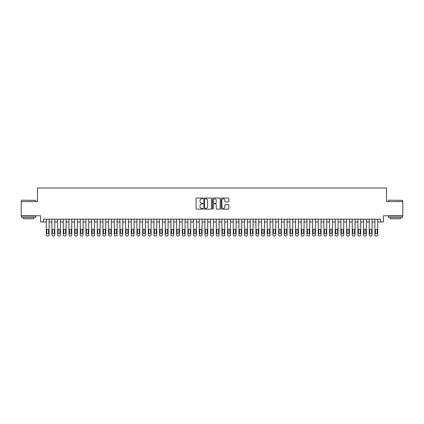 <?xml version="1.0" encoding="UTF-8"?>
<svg xmlns="http://www.w3.org/2000/svg" width="424" height="424" viewBox="0 0 424 424"><rect width="100%" height="100%" fill="white"/><g stroke="black" fill="none" stroke-linecap="round" stroke-linejoin="round"><path stroke-width="0.64" d="M202.937 198.416A0.387 0.387 0 0 0 202.545 198.024L196.635 198.024A0.557 0.557 0 0 0 196.079 198.58L196.079 208.592A0.557 0.557 0 0 0 196.635 209.149L202.545 209.149A0.387 0.387 0 0 0 202.937 208.756A0.387 0.387 0 0 0 202.545 208.369L201.782 208.369A1.781 1.781 0 0 1 200.001 206.589L200.001 205.757A1.781 1.781 0 0 1 201.782 203.976L202.545 203.976A0.387 0.387 0 0 0 202.937 203.584A0.387 0.387 0 0 0 202.545 203.197L201.782 203.197A1.781 1.781 0 0 1 200.001 201.416L200.001 200.584A1.781 1.781 0 0 1 201.782 198.803L202.545 198.803A0.387 0.387 0 0 0 202.937 198.416M228.255 201.946A0.557 0.557 0 0 0 228.812 201.389L228.812 198.58A0.557 0.557 0 0 0 228.255 198.024L221.688 198.024A0.557 0.557 0 0 0 221.137 198.58L221.137 208.592A0.557 0.557 0 0 0 221.688 209.149L228.255 209.149A0.557 0.557 0 0 0 228.812 208.592L228.812 205.2A0.557 0.557 0 0 0 228.255 204.644L225.446 204.644A0.557 0.557 0 0 0 224.89 205.2L224.89 206.88A1.489 1.489 0 0 1 223.4 208.369A1.489 1.489 0 0 1 221.911 206.88L221.911 200.292A1.489 1.489 0 0 1 223.4 198.803A1.489 1.489 0 0 1 224.89 200.292L224.89 201.389A0.557 0.557 0 0 0 225.446 201.946L228.255 201.946M43.439 222.001L43.439 219.166L380.561 219.166L380.561 222.001L383.397 222.001L383.397 215.768L402.8 215.768L402.8 201.601L386.513 201.601L386.513 188.007L37.487 188.007L37.487 201.601L21.2 201.601L21.2 215.768L40.603 215.768L40.603 222.001L46.274 222.001M211.512 198.58A0.557 0.557 0 0 0 210.956 198.024L204.394 198.024A0.557 0.557 0 0 0 203.838 198.58L203.838 208.592A0.557 0.557 0 0 0 204.394 209.149L210.956 209.149A0.557 0.557 0 0 0 211.512 208.592L211.512 198.58M213.044 198.024L219.606 198.024A0.557 0.557 0 0 1 220.162 198.58L220.162 208.592A0.557 0.557 0 0 1 219.606 209.149L216.797 209.149A0.557 0.557 0 0 1 216.24 208.592L216.24 204.532A0.557 0.557 0 0 0 215.684 203.976L213.823 203.976A0.557 0.557 0 0 0 213.267 204.532L213.267 208.756A0.387 0.387 0 0 1 212.875 209.149A0.387 0.387 0 0 1 212.488 208.756L212.488 198.58A0.557 0.557 0 0 1 213.044 198.024M49.105 219.166L49.105 234.864L49.105 222.001L51.94 222.001M54.77 219.166L54.77 234.864L54.77 222.001L57.606 222.001M60.436 219.166L60.436 234.864L60.436 222.001L63.271 222.001M66.102 219.166L66.102 234.864L66.102 222.001L68.937 222.001M71.767 219.166L71.767 234.864L71.767 222.001L74.603 222.001M77.433 219.166L77.433 234.864L77.433 222.001L80.269 222.001M83.099 219.166L83.099 234.864L83.099 222.001L85.934 222.001M88.764 219.166L88.764 234.864L88.764 222.001L91.6 222.001M94.43 219.166L94.43 234.864L94.43 222.001L97.266 222.001M100.096 219.166L100.096 234.864L100.096 222.001L102.931 222.001M105.762 219.166L105.762 234.864L105.762 222.001L108.597 222.001M111.427 219.166L111.427 234.864L111.427 222.001L114.263 222.001M117.098 219.166L117.098 234.864L117.098 222.001L119.928 222.001M122.764 219.166L122.764 234.864L122.764 222.001L125.594 222.001M128.43 219.166L128.43 234.864L128.43 222.001L131.26 222.001M134.095 219.166L134.095 234.864L134.095 222.001L136.926 222.001M139.761 219.166L139.761 234.864L139.761 222.001L142.591 222.001M145.427 219.166L145.427 234.864L145.427 222.001L148.257 222.001M151.092 219.166L151.092 234.864L151.092 222.001L153.923 222.001M156.758 219.166L156.758 234.864L156.758 222.001L159.588 222.001M162.424 219.166L162.424 234.864L162.424 222.001L165.254 222.001M168.089 219.166L168.089 234.864L168.089 222.001L170.92 222.001M173.755 219.166L173.755 234.864L173.755 222.001L176.585 222.001M179.421 219.166L179.421 234.864L179.421 222.001L182.256 222.001M185.087 219.166L185.087 234.864L185.087 222.001L187.922 222.001M190.752 219.166L190.752 234.864L190.752 222.001L193.588 222.001M196.418 219.166L196.418 234.864L196.418 222.001L199.254 222.001M202.084 219.166L202.084 234.864L202.084 222.001L204.919 222.001M207.749 219.166L207.749 234.864L207.749 222.001L210.585 222.001M213.415 219.166L213.415 234.864L213.415 222.001L216.251 222.001M219.081 219.166L219.081 234.864L219.081 222.001L221.916 222.001M224.747 219.166L224.747 234.864L224.747 222.001L227.582 222.001M230.412 219.166L230.412 234.864L230.412 222.001L233.248 222.001M236.078 219.166L236.078 234.864L236.078 222.001L238.913 222.001M241.744 219.166L241.744 234.864L241.744 222.001L244.579 222.001M247.415 219.166L247.415 234.864L247.415 222.001L250.245 222.001M253.08 219.166L253.08 234.864L253.08 222.001L255.911 222.001M258.746 219.166L258.746 234.864L258.746 222.001L261.576 222.001M264.412 219.166L264.412 234.864L264.412 222.001L267.242 222.001M270.077 219.166L270.077 234.864L270.077 222.001L272.908 222.001M275.743 219.166L275.743 234.864L275.743 222.001L278.573 222.001M281.409 219.166L281.409 234.864L281.409 222.001L284.239 222.001M287.075 219.166L287.075 234.864L287.075 222.001L289.905 222.001M292.74 219.166L292.74 234.864L292.74 222.001L295.57 222.001M298.406 219.166L298.406 234.864L298.406 222.001L301.236 222.001M304.072 219.166L304.072 234.864L304.072 222.001L306.902 222.001M309.737 219.166L309.737 234.864L309.737 222.001L312.573 222.001M315.403 219.166L315.403 234.864L315.403 222.001L318.239 222.001M321.069 219.166L321.069 234.864L321.069 222.001L323.904 222.001M326.734 219.166L326.734 234.864L326.734 222.001L329.57 222.001M332.4 219.166L332.4 234.864L332.4 222.001L335.236 222.001M338.066 219.166L338.066 234.864L338.066 222.001L340.901 222.001M343.731 219.166L343.731 234.864L343.731 222.001L346.567 222.001M349.397 219.166L349.397 234.864L349.397 222.001L352.233 222.001M355.063 219.166L355.063 234.864L355.063 222.001L357.898 222.001M360.729 219.166L360.729 234.864L360.729 222.001L363.564 222.001M366.394 219.166L366.394 234.864L366.394 222.001L369.23 222.001M372.06 219.166L372.06 234.864L372.06 222.001L374.896 222.001M377.726 219.166L377.726 234.864L377.726 222.001L380.561 222.001M205.004 198.803A0.387 0.387 0 0 0 204.617 199.19L204.617 207.977A0.387 0.387 0 0 0 205.004 208.369L205.815 208.369A1.781 1.781 0 0 0 207.59 206.589L207.59 200.584A1.781 1.781 0 0 0 205.815 198.803L205.004 198.803M216.24 200.319A1.489 1.489 0 0 0 214.751 198.829A1.489 1.489 0 0 0 213.267 200.319L213.267 202.64A0.557 0.557 0 0 0 213.823 203.197L215.684 203.197A0.557 0.557 0 0 0 216.24 202.64L216.24 200.319M46.783 232.824A0.906 0.906 90 0 0 47.689 233.73A0.906 0.906 90 0 0 48.596 232.824A0.906 0.906 -90 0 1 47.689 233.73A0.906 0.906 -90 0 1 46.783 232.824L46.783 230.105A0.906 0.906 -90 0 1 47.689 229.198A0.906 0.906 -90 0 1 48.596 230.105A0.906 0.906 90 0 0 47.689 229.198A0.906 0.906 90 0 0 46.783 230.105M46.274 219.166L46.274 234.864A1.134 1.134 90 0 0 47.403 235.993L47.97 235.993A1.134 1.134 90 0 0 49.105 234.864M48.596 230.105L48.596 232.824M21.656 200.186L35.648 200.356L21.656 200.186M28.567 217.47L21.481 217.47L21.481 216.049L35.648 216.049L35.648 217.47L28.567 217.47M33.666 217.47L33.666 218.773L23.468 218.773L23.468 217.47M388.522 200.186L402.519 200.356L388.522 200.186M395.433 217.47L388.352 217.47L388.352 216.049L402.519 216.049L402.519 217.47L395.433 217.47M400.532 217.47L400.532 218.773L390.334 218.773L390.334 217.47M52.449 232.824A0.906 0.906 90 0 0 53.355 233.73A0.906 0.906 90 0 0 54.261 232.824A0.906 0.906 -90 0 1 53.355 233.73A0.906 0.906 -90 0 1 52.449 232.824L52.449 230.105A0.906 0.906 -90 0 1 53.355 229.198A0.906 0.906 -90 0 1 54.261 230.105A0.906 0.906 90 0 0 53.355 229.198A0.906 0.906 90 0 0 52.449 230.105M58.115 232.824A0.906 0.906 90 0 0 59.021 233.73A0.906 0.906 90 0 0 59.927 232.824A0.906 0.906 -90 0 1 59.021 233.73A0.906 0.906 -90 0 1 58.115 232.824L58.115 230.105A0.906 0.906 -90 0 1 59.021 229.198A0.906 0.906 -90 0 1 59.927 230.105A0.906 0.906 90 0 0 59.021 229.198A0.906 0.906 90 0 0 58.115 230.105M63.78 232.824A0.906 0.906 90 0 0 64.686 233.73A0.906 0.906 90 0 0 65.593 232.824A0.906 0.906 -90 0 1 64.686 233.73A0.906 0.906 -90 0 1 63.78 232.824L63.78 230.105A0.906 0.906 -90 0 1 64.686 229.198A0.906 0.906 -90 0 1 65.593 230.105A0.906 0.906 90 0 0 64.686 229.198A0.906 0.906 90 0 0 63.78 230.105M69.446 232.824A0.906 0.906 90 0 0 70.352 233.73A0.906 0.906 90 0 0 71.258 232.824A0.906 0.906 -90 0 1 70.352 233.73A0.906 0.906 -90 0 1 69.446 232.824L69.446 230.105A0.906 0.906 -90 0 1 70.352 229.198A0.906 0.906 -90 0 1 71.258 230.105A0.906 0.906 90 0 0 70.352 229.198A0.906 0.906 90 0 0 69.446 230.105M51.94 219.166L51.94 234.864A1.134 1.134 90 0 0 53.069 235.993L53.636 235.993A1.134 1.134 90 0 0 54.77 234.864M54.261 230.105L54.261 232.824M57.606 219.166L57.606 234.864A1.134 1.134 90 0 0 58.735 235.993L59.302 235.993A1.134 1.134 90 0 0 60.436 234.864M59.927 230.105L59.927 232.824M63.271 219.166L63.271 234.864A1.134 1.134 90 0 0 64.4 235.993L64.967 235.993A1.134 1.134 90 0 0 66.102 234.864M65.593 230.105L65.593 232.824M68.937 219.166L68.937 234.864A1.134 1.134 90 0 0 70.066 235.993L70.633 235.993A1.134 1.134 90 0 0 71.767 234.864M71.258 230.105L71.258 232.824M75.112 232.824A0.906 0.906 90 0 0 76.018 233.73A0.906 0.906 90 0 0 76.924 232.824A0.906 0.906 -90 0 1 76.018 233.73A0.906 0.906 -90 0 1 75.112 232.824L75.112 230.105A0.906 0.906 -90 0 1 76.018 229.198A0.906 0.906 -90 0 1 76.924 230.105A0.906 0.906 90 0 0 76.018 229.198A0.906 0.906 90 0 0 75.112 230.105M74.603 219.166L74.603 234.864A1.134 1.134 90 0 0 75.737 235.993L76.299 235.993A1.134 1.134 90 0 0 77.433 234.864M76.924 230.105L76.924 232.824M80.777 232.824A0.906 0.906 90 0 0 81.684 233.73A0.906 0.906 90 0 0 82.59 232.824A0.906 0.906 -90 0 1 81.684 233.73A0.906 0.906 -90 0 1 80.777 232.824L80.777 230.105A0.906 0.906 -90 0 1 81.684 229.198A0.906 0.906 -90 0 1 82.59 230.105A0.906 0.906 90 0 0 81.684 229.198A0.906 0.906 90 0 0 80.777 230.105M80.269 219.166L80.269 234.864A1.134 1.134 90 0 0 81.403 235.993L81.965 235.993A1.134 1.134 90 0 0 83.099 234.864M82.59 230.105L82.59 232.824M86.443 232.824A0.906 0.906 90 0 0 87.349 233.73A0.906 0.906 90 0 0 88.256 232.824A0.906 0.906 -90 0 1 87.349 233.73A0.906 0.906 -90 0 1 86.443 232.824L86.443 230.105A0.906 0.906 -90 0 1 87.349 229.198A0.906 0.906 -90 0 1 88.256 230.105A0.906 0.906 90 0 0 87.349 229.198A0.906 0.906 90 0 0 86.443 230.105M85.934 219.166L85.934 234.864A1.134 1.134 90 0 0 87.068 235.993L87.636 235.993A1.134 1.134 90 0 0 88.764 234.864M88.256 230.105L88.256 232.824M92.109 232.824A0.906 0.906 90 0 0 93.015 233.73A0.906 0.906 90 0 0 93.921 232.824A0.906 0.906 -90 0 1 93.015 233.73A0.906 0.906 -90 0 1 92.109 232.824L92.109 230.105A0.906 0.906 -90 0 1 93.015 229.198A0.906 0.906 -90 0 1 93.921 230.105A0.906 0.906 90 0 0 93.015 229.198A0.906 0.906 90 0 0 92.109 230.105M91.6 219.166L91.6 234.864A1.134 1.134 90 0 0 92.734 235.993L93.301 235.993A1.134 1.134 90 0 0 94.43 234.864M93.921 230.105L93.921 232.824M97.774 232.824A0.906 0.906 90 0 0 98.681 233.73A0.906 0.906 90 0 0 99.587 232.824A0.906 0.906 -90 0 1 98.681 233.73A0.906 0.906 -90 0 1 97.774 232.824L97.774 230.105A0.906 0.906 -90 0 1 98.681 229.198A0.906 0.906 -90 0 1 99.587 230.105A0.906 0.906 90 0 0 98.681 229.198A0.906 0.906 90 0 0 97.774 230.105M103.44 232.824A0.906 0.906 90 0 0 104.346 233.73A0.906 0.906 90 0 0 105.253 232.824A0.906 0.906 -90 0 1 104.346 233.73A0.906 0.906 -90 0 1 103.44 232.824L103.44 230.105A0.906 0.906 -90 0 1 104.346 229.198A0.906 0.906 -90 0 1 105.253 230.105A0.906 0.906 90 0 0 104.346 229.198A0.906 0.906 90 0 0 103.44 230.105M109.106 232.824A0.906 0.906 90 0 0 110.012 233.73A0.906 0.906 90 0 0 110.918 232.824A0.906 0.906 -90 0 1 110.012 233.73A0.906 0.906 -90 0 1 109.106 232.824L109.106 230.105A0.906 0.906 -90 0 1 110.012 229.198A0.906 0.906 -90 0 1 110.918 230.105A0.906 0.906 90 0 0 110.012 229.198A0.906 0.906 90 0 0 109.106 230.105M114.772 232.824A0.906 0.906 90 0 0 115.678 233.73A0.906 0.906 90 0 0 116.584 232.824A0.906 0.906 -90 0 1 115.678 233.73A0.906 0.906 -90 0 1 114.772 232.824L114.772 230.105A0.906 0.906 -90 0 1 115.678 229.198A0.906 0.906 -90 0 1 116.584 230.105A0.906 0.906 90 0 0 115.678 229.198A0.906 0.906 90 0 0 114.772 230.105M120.437 232.824A0.906 0.906 90 0 0 121.344 233.73A0.906 0.906 90 0 0 122.25 232.824A0.906 0.906 -90 0 1 121.344 233.73A0.906 0.906 -90 0 1 120.437 232.824L120.437 230.105A0.906 0.906 -90 0 1 121.344 229.198A0.906 0.906 -90 0 1 122.25 230.105A0.906 0.906 90 0 0 121.344 229.198A0.906 0.906 90 0 0 120.437 230.105M126.103 232.824A0.906 0.906 90 0 0 127.009 233.73A0.906 0.906 90 0 0 127.916 232.824A0.906 0.906 -90 0 1 127.009 233.73A0.906 0.906 -90 0 1 126.103 232.824L126.103 230.105A0.906 0.906 -90 0 1 127.009 229.198A0.906 0.906 -90 0 1 127.916 230.105A0.906 0.906 90 0 0 127.009 229.198A0.906 0.906 90 0 0 126.103 230.105M131.769 232.824A0.906 0.906 90 0 0 132.675 233.73A0.906 0.906 90 0 0 133.581 232.824A0.906 0.906 -90 0 1 132.675 233.73A0.906 0.906 -90 0 1 131.769 232.824L131.769 230.105A0.906 0.906 -90 0 1 132.675 229.198A0.906 0.906 -90 0 1 133.581 230.105A0.906 0.906 90 0 0 132.675 229.198A0.906 0.906 90 0 0 131.769 230.105M137.434 232.824A0.906 0.906 90 0 0 138.341 233.73A0.906 0.906 90 0 0 139.247 232.824A0.906 0.906 -90 0 1 138.341 233.73A0.906 0.906 -90 0 1 137.434 232.824L137.434 230.105A0.906 0.906 -90 0 1 138.341 229.198A0.906 0.906 -90 0 1 139.247 230.105A0.906 0.906 90 0 0 138.341 229.198A0.906 0.906 90 0 0 137.434 230.105M143.1 232.824A0.906 0.906 90 0 0 144.006 233.73A0.906 0.906 90 0 0 144.918 232.824A0.906 0.906 -90 0 1 144.006 233.73A0.906 0.906 -90 0 1 143.1 232.824L143.1 230.105A0.906 0.906 -90 0 1 144.006 229.198A0.906 0.906 -90 0 1 144.918 230.105A0.906 0.906 90 0 0 144.006 229.198A0.906 0.906 90 0 0 143.1 230.105M148.766 232.824A0.906 0.906 90 0 0 149.677 233.73A0.906 0.906 90 0 0 150.584 232.824A0.906 0.906 -90 0 1 149.677 233.73A0.906 0.906 -90 0 1 148.766 232.824L148.766 230.105A0.906 0.906 -90 0 1 149.677 229.198A0.906 0.906 -90 0 1 150.584 230.105A0.906 0.906 90 0 0 149.677 229.198A0.906 0.906 90 0 0 148.766 230.105M154.437 232.824A0.906 0.906 90 0 0 155.343 233.73A0.906 0.906 90 0 0 156.249 232.824A0.906 0.906 -90 0 1 155.343 233.73A0.906 0.906 -90 0 1 154.437 232.824L154.437 230.105A0.906 0.906 -90 0 1 155.343 229.198A0.906 0.906 -90 0 1 156.249 230.105A0.906 0.906 90 0 0 155.343 229.198A0.906 0.906 90 0 0 154.437 230.105M160.102 232.824A0.906 0.906 90 0 0 161.009 233.73A0.906 0.906 90 0 0 161.915 232.824A0.906 0.906 -90 0 1 161.009 233.73A0.906 0.906 -90 0 1 160.102 232.824L160.102 230.105A0.906 0.906 -90 0 1 161.009 229.198A0.906 0.906 -90 0 1 161.915 230.105A0.906 0.906 90 0 0 161.009 229.198A0.906 0.906 90 0 0 160.102 230.105M97.266 219.166L97.266 234.864A1.134 1.134 90 0 0 98.4 235.993L98.967 235.993A1.134 1.134 90 0 0 100.096 234.864M99.587 230.105L99.587 232.824M102.931 219.166L102.931 234.864A1.134 1.134 90 0 0 104.066 235.993L104.633 235.993A1.134 1.134 90 0 0 105.762 234.864M105.253 230.105L105.253 232.824M108.597 219.166L108.597 234.864A1.134 1.134 90 0 0 109.731 235.993L110.298 235.993A1.134 1.134 90 0 0 111.427 234.864M110.918 230.105L110.918 232.824M114.263 219.166L114.263 234.864A1.134 1.134 90 0 0 115.397 235.993L115.964 235.993A1.134 1.134 90 0 0 117.098 234.864M116.584 230.105L116.584 232.824M119.928 219.166L119.928 234.864A1.134 1.134 90 0 0 121.063 235.993L121.63 235.993A1.134 1.134 90 0 0 122.764 234.864M122.25 230.105L122.25 232.824M125.594 219.166L125.594 234.864A1.134 1.134 90 0 0 126.728 235.993L127.295 235.993A1.134 1.134 90 0 0 128.43 234.864M127.916 230.105L127.916 232.824M131.26 219.166L131.26 234.864A1.134 1.134 90 0 0 132.394 235.993L132.961 235.993A1.134 1.134 90 0 0 134.095 234.864M133.581 230.105L133.581 232.824M136.926 219.166L136.926 234.864A1.134 1.134 90 0 0 138.06 235.993L138.627 235.993A1.134 1.134 90 0 0 139.761 234.864M139.247 230.105L139.247 232.824M142.591 219.166L142.591 234.864A1.134 1.134 90 0 0 143.725 235.993L144.293 235.993A1.134 1.134 90 0 0 145.427 234.864M144.918 230.105L144.918 232.824M148.257 219.166L148.257 234.864A1.134 1.134 90 0 0 149.391 235.993L149.958 235.993A1.134 1.134 90 0 0 151.092 234.864M150.584 230.105L150.584 232.824M153.923 219.166L153.923 234.864A1.134 1.134 90 0 0 155.057 235.993L155.624 235.993A1.134 1.134 90 0 0 156.758 234.864M156.249 230.105L156.249 232.824M159.588 219.166L159.588 234.864A1.134 1.134 90 0 0 160.722 235.993L161.29 235.993A1.134 1.134 90 0 0 162.424 234.864M161.915 230.105L161.915 232.824M165.768 232.824A0.906 0.906 90 0 0 166.674 233.73A0.906 0.906 90 0 0 167.581 232.824A0.906 0.906 -90 0 1 166.674 233.73A0.906 0.906 -90 0 1 165.768 232.824L165.768 230.105A0.906 0.906 -90 0 1 166.674 229.198A0.906 0.906 -90 0 1 167.581 230.105A0.906 0.906 90 0 0 166.674 229.198A0.906 0.906 90 0 0 165.768 230.105M171.434 232.824A0.906 0.906 90 0 0 172.34 233.73A0.906 0.906 90 0 0 173.246 232.824A0.906 0.906 -90 0 1 172.34 233.73A0.906 0.906 -90 0 1 171.434 232.824L171.434 230.105A0.906 0.906 -90 0 1 172.34 229.198A0.906 0.906 -90 0 1 173.246 230.105A0.906 0.906 90 0 0 172.34 229.198A0.906 0.906 90 0 0 171.434 230.105M177.1 232.824A0.906 0.906 90 0 0 178.006 233.73A0.906 0.906 90 0 0 178.912 232.824A0.906 0.906 -90 0 1 178.006 233.73A0.906 0.906 -90 0 1 177.1 232.824L177.1 230.105A0.906 0.906 -90 0 1 178.006 229.198A0.906 0.906 -90 0 1 178.912 230.105A0.906 0.906 90 0 0 178.006 229.198A0.906 0.906 90 0 0 177.1 230.105M182.765 232.824A0.906 0.906 90 0 0 183.672 233.73A0.906 0.906 90 0 0 184.578 232.824A0.906 0.906 -90 0 1 183.672 233.73A0.906 0.906 -90 0 1 182.765 232.824L182.765 230.105A0.906 0.906 -90 0 1 183.672 229.198A0.906 0.906 -90 0 1 184.578 230.105A0.906 0.906 90 0 0 183.672 229.198A0.906 0.906 90 0 0 182.765 230.105M165.254 219.166L165.254 234.864A1.134 1.134 90 0 0 166.388 235.993L166.955 235.993A1.134 1.134 90 0 0 168.089 234.864M167.581 230.105L167.581 232.824M170.92 219.166L170.92 234.864A1.134 1.134 90 0 0 172.054 235.993L172.621 235.993A1.134 1.134 90 0 0 173.755 234.864M173.246 230.105L173.246 232.824M176.585 219.166L176.585 234.864A1.134 1.134 90 0 0 177.72 235.993L178.287 235.993A1.134 1.134 90 0 0 179.421 234.864M178.912 230.105L178.912 232.824M182.256 219.166L182.256 234.864A1.134 1.134 90 0 0 183.385 235.993L183.952 235.993A1.134 1.134 90 0 0 185.087 234.864M184.578 230.105L184.578 232.824M188.431 232.824A0.906 0.906 90 0 0 189.337 233.73A0.906 0.906 90 0 0 190.244 232.824A0.906 0.906 -90 0 1 189.337 233.73A0.906 0.906 -90 0 1 188.431 232.824L188.431 230.105A0.906 0.906 -90 0 1 189.337 229.198A0.906 0.906 -90 0 1 190.244 230.105A0.906 0.906 90 0 0 189.337 229.198A0.906 0.906 90 0 0 188.431 230.105M187.922 219.166L187.922 234.864A1.134 1.134 90 0 0 189.051 235.993L189.618 235.993A1.134 1.134 90 0 0 190.752 234.864M190.244 230.105L190.244 232.824M194.097 232.824A0.906 0.906 90 0 0 195.003 233.73A0.906 0.906 90 0 0 195.909 232.824A0.906 0.906 -90 0 1 195.003 233.73A0.906 0.906 -90 0 1 194.097 232.824L194.097 230.105A0.906 0.906 -90 0 1 195.003 229.198A0.906 0.906 -90 0 1 195.909 230.105A0.906 0.906 90 0 0 195.003 229.198A0.906 0.906 90 0 0 194.097 230.105M193.588 219.166L193.588 234.864A1.134 1.134 90 0 0 194.717 235.993L195.284 235.993A1.134 1.134 90 0 0 196.418 234.864M195.909 230.105L195.909 232.824M199.762 232.824A0.906 0.906 90 0 0 200.669 233.73A0.906 0.906 90 0 0 201.575 232.824A0.906 0.906 -90 0 1 200.669 233.73A0.906 0.906 -90 0 1 199.762 232.824L199.762 230.105A0.906 0.906 -90 0 1 200.669 229.198A0.906 0.906 -90 0 1 201.575 230.105A0.906 0.906 90 0 0 200.669 229.198A0.906 0.906 90 0 0 199.762 230.105M199.254 219.166L199.254 234.864A1.134 1.134 90 0 0 200.382 235.993L200.95 235.993A1.134 1.134 90 0 0 202.084 234.864M201.575 230.105L201.575 232.824M205.428 232.824A0.906 0.906 90 0 0 206.334 233.73A0.906 0.906 90 0 0 207.241 232.824A0.906 0.906 -90 0 1 206.334 233.73A0.906 0.906 -90 0 1 205.428 232.824L205.428 230.105A0.906 0.906 -90 0 1 206.334 229.198A0.906 0.906 -90 0 1 207.241 230.105A0.906 0.906 90 0 0 206.334 229.198A0.906 0.906 90 0 0 205.428 230.105M204.919 219.166L204.919 234.864A1.134 1.134 90 0 0 206.053 235.993L206.615 235.993A1.134 1.134 90 0 0 207.749 234.864M207.241 230.105L207.241 232.824M211.094 232.824A0.906 0.906 90 0 0 212 233.73A0.906 0.906 90 0 0 212.906 232.824A0.906 0.906 -90 0 1 212 233.73A0.906 0.906 -90 0 1 211.094 232.824L211.094 230.105A0.906 0.906 -90 0 1 212 229.198A0.906 0.906 -90 0 1 212.906 230.105A0.906 0.906 90 0 0 212 229.198A0.906 0.906 90 0 0 211.094 230.105M210.585 219.166L210.585 234.864A1.134 1.134 90 0 0 211.719 235.993L212.281 235.993A1.134 1.134 90 0 0 213.415 234.864M212.906 230.105L212.906 232.824M216.759 232.824A0.906 0.906 90 0 0 217.666 233.73A0.906 0.906 90 0 0 218.572 232.824A0.906 0.906 -90 0 1 217.666 233.73A0.906 0.906 -90 0 1 216.759 232.824L216.759 230.105A0.906 0.906 -90 0 1 217.666 229.198A0.906 0.906 -90 0 1 218.572 230.105A0.906 0.906 90 0 0 217.666 229.198A0.906 0.906 90 0 0 216.759 230.105M216.251 219.166L216.251 234.864A1.134 1.134 90 0 0 217.385 235.993L217.947 235.993A1.134 1.134 90 0 0 219.081 234.864M218.572 230.105L218.572 232.824M222.425 232.824A0.906 0.906 90 0 0 223.331 233.73A0.906 0.906 90 0 0 224.238 232.824A0.906 0.906 -90 0 1 223.331 233.73A0.906 0.906 -90 0 1 222.425 232.824L222.425 230.105A0.906 0.906 -90 0 1 223.331 229.198A0.906 0.906 -90 0 1 224.238 230.105A0.906 0.906 90 0 0 223.331 229.198A0.906 0.906 90 0 0 222.425 230.105M221.916 219.166L221.916 234.864A1.134 1.134 90 0 0 223.051 235.993L223.618 235.993A1.134 1.134 90 0 0 224.747 234.864M224.238 230.105L224.238 232.824M228.091 232.824A0.906 0.906 90 0 0 228.997 233.73A0.906 0.906 90 0 0 229.903 232.824A0.906 0.906 -90 0 1 228.997 233.73A0.906 0.906 -90 0 1 228.091 232.824L228.091 230.105A0.906 0.906 -90 0 1 228.997 229.198A0.906 0.906 -90 0 1 229.903 230.105A0.906 0.906 90 0 0 228.997 229.198A0.906 0.906 90 0 0 228.091 230.105M227.582 219.166L227.582 234.864A1.134 1.134 90 0 0 228.716 235.993L229.283 235.993A1.134 1.134 90 0 0 230.412 234.864M229.903 230.105L229.903 232.824M233.757 232.824A0.906 0.906 90 0 0 234.663 233.73A0.906 0.906 90 0 0 235.569 232.824A0.906 0.906 -90 0 1 234.663 233.73A0.906 0.906 -90 0 1 233.757 232.824L233.757 230.105A0.906 0.906 -90 0 1 234.663 229.198A0.906 0.906 -90 0 1 235.569 230.105A0.906 0.906 90 0 0 234.663 229.198A0.906 0.906 90 0 0 233.757 230.105M233.248 219.166L233.248 234.864A1.134 1.134 90 0 0 234.382 235.993L234.949 235.993A1.134 1.134 90 0 0 236.078 234.864M235.569 230.105L235.569 232.824M239.422 232.824A0.906 0.906 90 0 0 240.329 233.73A0.906 0.906 90 0 0 241.235 232.824A0.906 0.906 -90 0 1 240.329 233.73A0.906 0.906 -90 0 1 239.422 232.824L239.422 230.105A0.906 0.906 -90 0 1 240.329 229.198A0.906 0.906 -90 0 1 241.235 230.105A0.906 0.906 90 0 0 240.329 229.198A0.906 0.906 90 0 0 239.422 230.105M238.913 219.166L238.913 234.864A1.134 1.134 90 0 0 240.048 235.993L240.615 235.993A1.134 1.134 90 0 0 241.744 234.864M241.235 230.105L241.235 232.824M245.088 232.824A0.906 0.906 90 0 0 245.994 233.73A0.906 0.906 90 0 0 246.901 232.824A0.906 0.906 -90 0 1 245.994 233.73A0.906 0.906 -90 0 1 245.088 232.824L245.088 230.105A0.906 0.906 -90 0 1 245.994 229.198A0.906 0.906 -90 0 1 246.901 230.105A0.906 0.906 90 0 0 245.994 229.198A0.906 0.906 90 0 0 245.088 230.105M244.579 219.166L244.579 234.864A1.134 1.134 90 0 0 245.713 235.993L246.28 235.993A1.134 1.134 90 0 0 247.415 234.864M246.901 230.105L246.901 232.824M250.754 232.824A0.906 0.906 90 0 0 251.66 233.73A0.906 0.906 90 0 0 252.566 232.824A0.906 0.906 -90 0 1 251.66 233.73A0.906 0.906 -90 0 1 250.754 232.824L250.754 230.105A0.906 0.906 -90 0 1 251.66 229.198A0.906 0.906 -90 0 1 252.566 230.105A0.906 0.906 90 0 0 251.66 229.198A0.906 0.906 90 0 0 250.754 230.105M250.245 219.166L250.245 234.864A1.134 1.134 90 0 0 251.379 235.993L251.946 235.993A1.134 1.134 90 0 0 253.08 234.864M252.566 230.105L252.566 232.824M256.419 232.824A0.906 0.906 90 0 0 257.326 233.73A0.906 0.906 90 0 0 258.232 232.824A0.906 0.906 -90 0 1 257.326 233.73A0.906 0.906 -90 0 1 256.419 232.824L256.419 230.105A0.906 0.906 -90 0 1 257.326 229.198A0.906 0.906 -90 0 1 258.232 230.105A0.906 0.906 90 0 0 257.326 229.198A0.906 0.906 90 0 0 256.419 230.105M255.911 219.166L255.911 234.864A1.134 1.134 90 0 0 257.045 235.993L257.612 235.993A1.134 1.134 90 0 0 258.746 234.864M258.232 230.105L258.232 232.824M262.085 232.824A0.906 0.906 90 0 0 262.991 233.73A0.906 0.906 90 0 0 263.898 232.824A0.906 0.906 -90 0 1 262.991 233.73A0.906 0.906 -90 0 1 262.085 232.824L262.085 230.105A0.906 0.906 -90 0 1 262.991 229.198A0.906 0.906 -90 0 1 263.898 230.105A0.906 0.906 90 0 0 262.991 229.198A0.906 0.906 90 0 0 262.085 230.105M261.576 219.166L261.576 234.864A1.134 1.134 90 0 0 262.71 235.993L263.278 235.993A1.134 1.134 90 0 0 264.412 234.864M263.898 230.105L263.898 232.824M267.751 232.824A0.906 0.906 90 0 0 268.657 233.73A0.906 0.906 90 0 0 269.563 232.824A0.906 0.906 -90 0 1 268.657 233.73A0.906 0.906 -90 0 1 267.751 232.824L267.751 230.105A0.906 0.906 -90 0 1 268.657 229.198A0.906 0.906 -90 0 1 269.563 230.105A0.906 0.906 90 0 0 268.657 229.198A0.906 0.906 90 0 0 267.751 230.105M267.242 219.166L267.242 234.864A1.134 1.134 90 0 0 268.376 235.993L268.943 235.993A1.134 1.134 90 0 0 270.077 234.864M269.563 230.105L269.563 232.824M273.416 232.824A0.906 0.906 90 0 0 274.323 233.73A0.906 0.906 90 0 0 275.234 232.824A0.906 0.906 -90 0 1 274.323 233.73A0.906 0.906 -90 0 1 273.416 232.824L273.416 230.105A0.906 0.906 -90 0 1 274.323 229.198A0.906 0.906 -90 0 1 275.234 230.105A0.906 0.906 90 0 0 274.323 229.198A0.906 0.906 90 0 0 273.416 230.105M272.908 219.166L272.908 234.864A1.134 1.134 90 0 0 274.042 235.993L274.609 235.993A1.134 1.134 90 0 0 275.743 234.864M275.234 230.105L275.234 232.824M279.082 232.824A0.906 0.906 90 0 0 279.994 233.73A0.906 0.906 90 0 0 280.9 232.824A0.906 0.906 -90 0 1 279.994 233.73A0.906 0.906 -90 0 1 279.082 232.824L279.082 230.105A0.906 0.906 -90 0 1 279.994 229.198A0.906 0.906 -90 0 1 280.9 230.105A0.906 0.906 90 0 0 279.994 229.198A0.906 0.906 90 0 0 279.082 230.105M278.573 219.166L278.573 234.864A1.134 1.134 90 0 0 279.708 235.993L280.275 235.993A1.134 1.134 90 0 0 281.409 234.864M280.9 230.105L280.9 232.824M284.753 232.824A0.906 0.906 90 0 0 285.659 233.73A0.906 0.906 90 0 0 286.566 232.824A0.906 0.906 -90 0 1 285.659 233.73A0.906 0.906 -90 0 1 284.753 232.824L284.753 230.105A0.906 0.906 -90 0 1 285.659 229.198A0.906 0.906 -90 0 1 286.566 230.105A0.906 0.906 90 0 0 285.659 229.198A0.906 0.906 90 0 0 284.753 230.105M284.239 219.166L284.239 234.864A1.134 1.134 90 0 0 285.373 235.993L285.94 235.993A1.134 1.134 90 0 0 287.075 234.864M286.566 230.105L286.566 232.824M290.419 232.824A0.906 0.906 90 0 0 291.325 233.73A0.906 0.906 90 0 0 292.231 232.824A0.906 0.906 -90 0 1 291.325 233.73A0.906 0.906 -90 0 1 290.419 232.824L290.419 230.105A0.906 0.906 -90 0 1 291.325 229.198A0.906 0.906 -90 0 1 292.231 230.105A0.906 0.906 90 0 0 291.325 229.198A0.906 0.906 90 0 0 290.419 230.105M289.905 219.166L289.905 234.864A1.134 1.134 90 0 0 291.039 235.993L291.606 235.993A1.134 1.134 90 0 0 292.74 234.864M292.231 230.105L292.231 232.824M296.084 232.824A0.906 0.906 90 0 0 296.991 233.73A0.906 0.906 90 0 0 297.897 232.824A0.906 0.906 -90 0 1 296.991 233.73A0.906 0.906 -90 0 1 296.084 232.824L296.084 230.105A0.906 0.906 -90 0 1 296.991 229.198A0.906 0.906 -90 0 1 297.897 230.105A0.906 0.906 90 0 0 296.991 229.198A0.906 0.906 90 0 0 296.084 230.105M295.57 219.166L295.57 234.864A1.134 1.134 90 0 0 296.705 235.993L297.272 235.993A1.134 1.134 90 0 0 298.406 234.864M297.897 230.105L297.897 232.824M301.75 232.824A0.906 0.906 90 0 0 302.656 233.73A0.906 0.906 90 0 0 303.563 232.824A0.906 0.906 -90 0 1 302.656 233.73A0.906 0.906 -90 0 1 301.75 232.824L301.75 230.105A0.906 0.906 -90 0 1 302.656 229.198A0.906 0.906 -90 0 1 303.563 230.105A0.906 0.906 90 0 0 302.656 229.198A0.906 0.906 90 0 0 301.75 230.105M301.236 219.166L301.236 234.864A1.134 1.134 90 0 0 302.37 235.993L302.937 235.993A1.134 1.134 90 0 0 304.072 234.864M303.563 230.105L303.563 232.824M307.416 232.824A0.906 0.906 90 0 0 308.322 233.73A0.906 0.906 90 0 0 309.229 232.824A0.906 0.906 -90 0 1 308.322 233.73A0.906 0.906 -90 0 1 307.416 232.824L307.416 230.105A0.906 0.906 -90 0 1 308.322 229.198A0.906 0.906 -90 0 1 309.229 230.105A0.906 0.906 90 0 0 308.322 229.198A0.906 0.906 90 0 0 307.416 230.105M306.902 219.166L306.902 234.864A1.134 1.134 90 0 0 308.036 235.993L308.603 235.993A1.134 1.134 90 0 0 309.737 234.864M309.229 230.105L309.229 232.824M313.082 232.824A0.906 0.906 90 0 0 313.988 233.73A0.906 0.906 90 0 0 314.894 232.824A0.906 0.906 -90 0 1 313.988 233.73A0.906 0.906 -90 0 1 313.082 232.824L313.082 230.105A0.906 0.906 -90 0 1 313.988 229.198A0.906 0.906 -90 0 1 314.894 230.105A0.906 0.906 90 0 0 313.988 229.198A0.906 0.906 90 0 0 313.082 230.105M312.573 219.166L312.573 234.864A1.134 1.134 90 0 0 313.702 235.993L314.269 235.993A1.134 1.134 90 0 0 315.403 234.864M314.894 230.105L314.894 232.824M318.747 232.824A0.906 0.906 90 0 0 319.654 233.73A0.906 0.906 90 0 0 320.56 232.824A0.906 0.906 -90 0 1 319.654 233.73A0.906 0.906 -90 0 1 318.747 232.824L318.747 230.105A0.906 0.906 -90 0 1 319.654 229.198A0.906 0.906 -90 0 1 320.56 230.105A0.906 0.906 90 0 0 319.654 229.198A0.906 0.906 90 0 0 318.747 230.105M318.239 219.166L318.239 234.864A1.134 1.134 90 0 0 319.367 235.993L319.935 235.993A1.134 1.134 90 0 0 321.069 234.864M320.56 230.105L320.56 232.824M324.413 232.824A0.906 0.906 90 0 0 325.319 233.73A0.906 0.906 90 0 0 326.226 232.824A0.906 0.906 -90 0 1 325.319 233.73A0.906 0.906 -90 0 1 324.413 232.824L324.413 230.105A0.906 0.906 -90 0 1 325.319 229.198A0.906 0.906 -90 0 1 326.226 230.105A0.906 0.906 90 0 0 325.319 229.198A0.906 0.906 90 0 0 324.413 230.105M323.904 219.166L323.904 234.864A1.134 1.134 90 0 0 325.033 235.993L325.6 235.993A1.134 1.134 90 0 0 326.734 234.864M326.226 230.105L326.226 232.824M330.079 232.824A0.906 0.906 90 0 0 330.985 233.73A0.906 0.906 90 0 0 331.891 232.824A0.906 0.906 -90 0 1 330.985 233.73A0.906 0.906 -90 0 1 330.079 232.824L330.079 230.105A0.906 0.906 -90 0 1 330.985 229.198A0.906 0.906 -90 0 1 331.891 230.105A0.906 0.906 90 0 0 330.985 229.198A0.906 0.906 90 0 0 330.079 230.105M329.57 219.166L329.57 234.864A1.134 1.134 90 0 0 330.699 235.993L331.266 235.993A1.134 1.134 90 0 0 332.4 234.864M331.891 230.105L331.891 232.824M335.744 232.824A0.906 0.906 90 0 0 336.651 233.73A0.906 0.906 90 0 0 337.557 232.824A0.906 0.906 -90 0 1 336.651 233.73A0.906 0.906 -90 0 1 335.744 232.824L335.744 230.105A0.906 0.906 -90 0 1 336.651 229.198A0.906 0.906 -90 0 1 337.557 230.105A0.906 0.906 90 0 0 336.651 229.198A0.906 0.906 90 0 0 335.744 230.105M335.236 219.166L335.236 234.864A1.134 1.134 90 0 0 336.365 235.993L336.932 235.993A1.134 1.134 90 0 0 338.066 234.864M337.557 230.105L337.557 232.824M341.41 232.824A0.906 0.906 90 0 0 342.316 233.73A0.906 0.906 90 0 0 343.223 232.824A0.906 0.906 -90 0 1 342.316 233.73A0.906 0.906 -90 0 1 341.41 232.824L341.41 230.105A0.906 0.906 -90 0 1 342.316 229.198A0.906 0.906 -90 0 1 343.223 230.105A0.906 0.906 90 0 0 342.316 229.198A0.906 0.906 90 0 0 341.41 230.105M340.901 219.166L340.901 234.864A1.134 1.134 90 0 0 342.036 235.993L342.597 235.993A1.134 1.134 90 0 0 343.731 234.864M343.223 230.105L343.223 232.824M347.076 232.824A0.906 0.906 90 0 0 347.982 233.73A0.906 0.906 90 0 0 348.888 232.824A0.906 0.906 -90 0 1 347.982 233.73A0.906 0.906 -90 0 1 347.076 232.824L347.076 230.105A0.906 0.906 -90 0 1 347.982 229.198A0.906 0.906 -90 0 1 348.888 230.105A0.906 0.906 90 0 0 347.982 229.198A0.906 0.906 90 0 0 347.076 230.105M346.567 219.166L346.567 234.864A1.134 1.134 90 0 0 347.701 235.993L348.263 235.993A1.134 1.134 90 0 0 349.397 234.864M348.888 230.105L348.888 232.824M352.741 232.824A0.906 0.906 90 0 0 353.648 233.73A0.906 0.906 90 0 0 354.554 232.824A0.906 0.906 -90 0 1 353.648 233.73A0.906 0.906 -90 0 1 352.741 232.824L352.741 230.105A0.906 0.906 -90 0 1 353.648 229.198A0.906 0.906 -90 0 1 354.554 230.105A0.906 0.906 90 0 0 353.648 229.198A0.906 0.906 90 0 0 352.741 230.105M352.233 219.166L352.233 234.864A1.134 1.134 90 0 0 353.367 235.993L353.934 235.993A1.134 1.134 90 0 0 355.063 234.864M354.554 230.105L354.554 232.824M358.407 232.824A0.906 0.906 90 0 0 359.314 233.73A0.906 0.906 90 0 0 360.22 232.824A0.906 0.906 -90 0 1 359.314 233.73A0.906 0.906 -90 0 1 358.407 232.824L358.407 230.105A0.906 0.906 -90 0 1 359.314 229.198A0.906 0.906 -90 0 1 360.22 230.105A0.906 0.906 90 0 0 359.314 229.198A0.906 0.906 90 0 0 358.407 230.105M357.898 219.166L357.898 234.864A1.134 1.134 90 0 0 359.033 235.993L359.6 235.993A1.134 1.134 90 0 0 360.729 234.864M360.22 230.105L360.22 232.824M364.073 232.824A0.906 0.906 90 0 0 364.979 233.73A0.906 0.906 90 0 0 365.886 232.824A0.906 0.906 -90 0 1 364.979 233.73A0.906 0.906 -90 0 1 364.073 232.824L364.073 230.105A0.906 0.906 -90 0 1 364.979 229.198A0.906 0.906 -90 0 1 365.886 230.105A0.906 0.906 90 0 0 364.979 229.198A0.906 0.906 90 0 0 364.073 230.105M363.564 219.166L363.564 234.864A1.134 1.134 90 0 0 364.698 235.993L365.265 235.993A1.134 1.134 90 0 0 366.394 234.864M365.886 230.105L365.886 232.824M369.739 232.824A0.906 0.906 90 0 0 370.645 233.73A0.906 0.906 90 0 0 371.551 232.824A0.906 0.906 -90 0 1 370.645 233.73A0.906 0.906 -90 0 1 369.739 232.824L369.739 230.105A0.906 0.906 -90 0 1 370.645 229.198A0.906 0.906 -90 0 1 371.551 230.105A0.906 0.906 90 0 0 370.645 229.198A0.906 0.906 90 0 0 369.739 230.105M369.23 219.166L369.23 234.864A1.134 1.134 90 0 0 370.364 235.993L370.931 235.993A1.134 1.134 90 0 0 372.06 234.864M371.551 230.105L371.551 232.824M375.404 232.824A0.906 0.906 90 0 0 376.311 233.73A0.906 0.906 90 0 0 377.217 232.824A0.906 0.906 -90 0 1 376.311 233.73A0.906 0.906 -90 0 1 375.404 232.824L375.404 230.105A0.906 0.906 -90 0 1 376.311 229.198A0.906 0.906 -90 0 1 377.217 230.105A0.906 0.906 90 0 0 376.311 229.198A0.906 0.906 90 0 0 375.404 230.105M374.896 219.166L374.896 234.864A1.134 1.134 90 0 0 376.03 235.993L376.597 235.993A1.134 1.134 90 0 0 377.726 234.864M377.217 230.105L377.217 232.824M21.481 201.601L21.481 200.356M24.714 216.049L24.714 215.768M32.42 216.049L32.42 215.768M35.648 201.601L35.648 200.356M388.352 201.601L388.352 200.356M391.58 216.049L391.58 215.768M399.286 216.049L399.286 215.768M402.519 201.601L402.519 200.356"/></g></svg>
